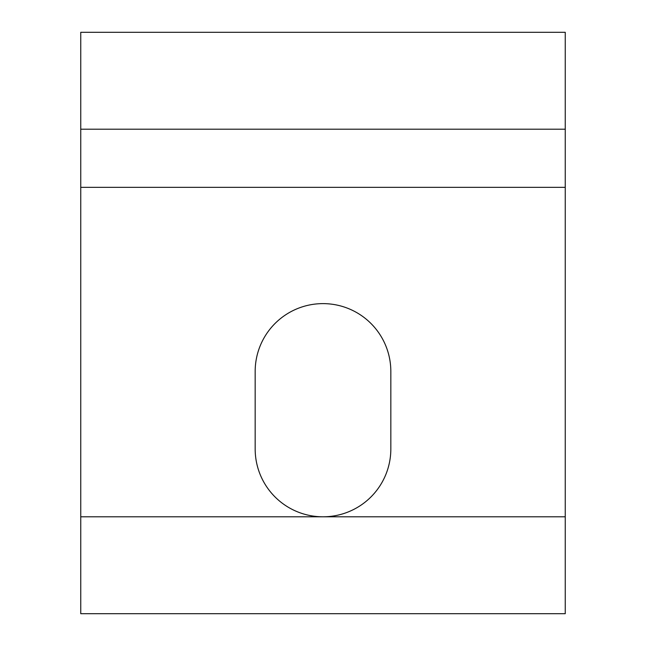 <?xml version="1.0" encoding="UTF-8"?>
<svg xmlns="http://www.w3.org/2000/svg" width="646" height="646" viewBox="0 0 646 646"><rect width="100%" height="100%" fill="white"/><g stroke="black" fill="none" stroke-linecap="round" stroke-linejoin="round"><path stroke-width="0.97" d="M565.25 187.34L565.25 129.2L80.75 129.2L80.75 187.34L565.25 187.34L565.25 516.8L323 516.8A67.83 67.83 0 0 1 255.17 448.97L255.17 371.45A67.83 67.83 0 0 1 323 303.62A67.83 67.83 0 0 1 390.83 371.45L390.83 448.97A67.83 67.83 0 0 1 323 516.8L80.75 516.8L80.75 613.7L565.25 613.7L565.25 516.8M255.17 129.2L565.25 129.2L565.25 32.3L80.75 32.3L80.75 129.2L390.83 129.2M80.75 516.8L80.75 187.34"/></g></svg>

